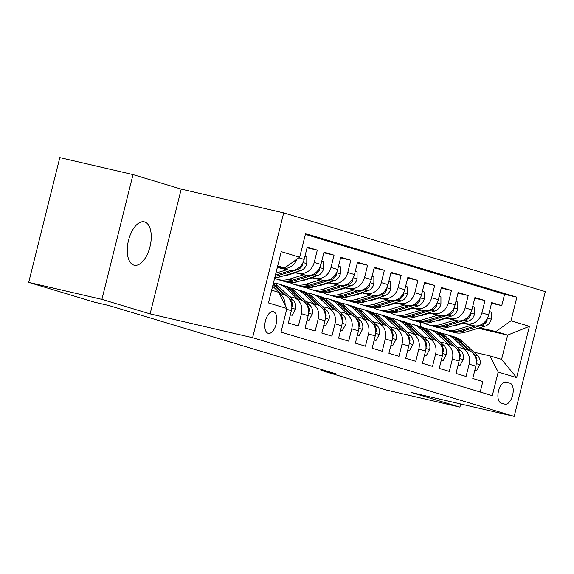 <?xml version="1.0" encoding="UTF-8"?>
<svg xmlns="http://www.w3.org/2000/svg" width="574" height="574" viewBox="0 0 574 574"><rect width="100%" height="100%" fill="white"/><g stroke="black" fill="none" stroke-linecap="round" stroke-linejoin="round"><path stroke-width="0.86" d="M133.871 265.138A22.257 11.193 103.1 0 0 134.223 265.231A22.257 11.193 103.1 0 0 150.072 246.433A22.257 11.193 103.1 0 0 144.634 221.966A22.257 11.193 103.1 0 0 144.289 221.873A22.257 11.193 103.1 0 0 128.44 240.671A22.257 11.193 103.1 0 0 133.871 265.138M268.101 333.286A11.128 5.596 103.1 0 0 268.28 333.336A11.128 5.596 103.1 0 0 276.202 323.937A11.128 5.596 103.1 0 0 273.489 311.704A11.128 5.596 103.1 0 0 273.31 311.653A11.128 5.596 103.1 0 0 265.389 321.053A11.128 5.596 103.1 0 0 268.101 333.286M133.01 174.596L101.899 299.384L150.108 313.892L181.226 189.104L133.01 174.596L59.811 157.606L28.7 282.394L94.516 302.197L109.16 305.598L335.539 373.717L320.902 370.316L386.718 390.126L459.918 407.117L460.7 403.981M181.226 189.104L283.7 212.889L545.3 291.606L514.189 416.394L252.589 337.684L283.7 212.889M286.713 309.271L291.377 310.678L288.306 322.99L298.372 326.018L301.443 313.705L308.145 315.722A13.912 12.018 -73.3 0 0 300.446 299.685L293.737 297.669A13.912 12.018 106.7 0 1 301.443 313.705M308.145 315.722L305.081 328.034L315.14 331.062L318.211 318.749L324.92 320.773A13.912 12.018 -73.3 0 0 317.214 304.729L310.505 302.713A13.912 12.018 106.7 0 1 318.211 318.749M324.92 320.773L321.849 333.078L331.908 336.106L334.979 323.801L341.688 325.817A13.912 12.018 -73.3 0 0 333.982 309.781L327.273 307.757A13.912 12.018 106.7 0 1 334.979 323.801M341.688 325.817L338.617 338.129L348.676 341.157L351.747 328.845L358.456 330.861A13.912 12.018 -73.3 0 0 350.75 314.825L344.041 312.808A13.912 12.018 106.7 0 1 351.747 328.845M358.456 330.861L355.385 343.173L365.444 346.201L368.515 333.889L375.224 335.905A13.912 12.018 -73.3 0 0 367.518 319.869L360.816 317.853A13.912 12.018 106.7 0 1 368.515 333.889M375.224 335.905L372.153 348.217L382.219 351.245L385.283 338.933L391.992 340.956A13.912 12.018 -73.3 0 0 384.293 324.913L377.584 322.897A13.912 12.018 106.7 0 1 385.283 338.933M391.992 340.956L388.921 353.261L398.987 356.289L402.058 343.984L408.76 346A13.912 12.018 -73.3 0 0 401.061 329.964L394.352 327.941A13.912 12.018 106.7 0 1 402.058 343.984M408.76 346L405.696 358.312L415.755 361.34L418.826 349.028L425.535 351.044A13.912 12.018 -73.3 0 0 417.829 335.008L411.12 332.992A13.912 12.018 106.7 0 1 418.826 349.028M425.535 351.044L422.464 363.356L432.523 366.384L435.594 354.072L442.303 356.095A13.912 12.018 -73.3 0 0 434.597 340.052L427.888 338.036A13.912 12.018 106.7 0 1 435.594 354.072M442.303 356.095L439.232 368.4L449.291 371.428L452.362 359.116L459.071 361.139A13.912 12.018 -73.3 0 0 451.365 345.096L444.656 343.08A13.912 12.018 106.7 0 1 452.362 359.116M459.071 361.139L456 373.452L466.059 376.472L469.13 364.167A13.912 12.018 -73.3 0 0 461.431 348.124A13.912 12.018 -73.3 0 0 460.786 347.959L457.048 347.091M462.056 323.026L473.543 325.688A13.912 12.018 -73.3 0 0 488.625 314.918L491.688 302.606L501.755 305.633L491.531 303.259M462.917 322.76L466.841 323.671A13.912 12.018 -73.3 0 0 481.916 312.902L484.98 300.589L474.755 298.215M484.98 300.589L474.92 297.562L471.85 309.874A13.912 12.018 -73.3 0 1 456.775 320.644L445.288 317.974M428.52 312.93L440.007 315.6A13.912 12.018 -73.3 0 0 455.082 304.823L458.152 292.518L468.212 295.545L457.987 293.171M411.745 307.886L423.239 310.556A13.912 12.018 -73.3 0 0 438.314 299.779L441.384 287.466L451.444 290.494L441.219 288.126M394.977 302.842L406.471 305.504A13.912 12.018 -73.3 0 0 421.546 294.735L424.616 282.422L434.676 285.45L424.451 283.075M378.209 297.791L389.703 300.46A13.912 12.018 -73.3 0 0 404.778 289.691L407.849 277.378L417.908 280.406L407.684 278.031M361.441 292.747L372.928 295.416A13.912 12.018 -73.3 0 0 388.01 284.639L391.073 272.334L401.14 275.362L390.916 272.987M344.673 287.703L356.16 290.372A13.912 12.018 -73.3 0 0 371.235 279.595L374.305 267.283L384.365 270.311L374.14 267.943M327.905 282.659L339.392 285.321A13.912 12.018 -73.3 0 0 354.467 274.551L357.537 262.239L367.597 265.267L357.372 262.892M311.13 277.608L322.624 280.277A13.912 12.018 -73.3 0 0 337.699 269.507L340.769 257.195L350.829 260.223L340.604 257.848M294.362 272.564L305.856 275.233A13.912 12.018 -73.3 0 0 320.931 264.456L324.001 252.151L334.061 255.179L323.836 252.804M277.594 267.52L289.088 270.189A13.912 12.018 -73.3 0 0 304.163 259.412L307.233 247.1L317.293 250.128L307.068 247.76M293.737 297.669A13.912 12.018 106.7 0 0 293.092 297.497L289.361 296.629M310.505 302.713A13.912 12.018 106.7 0 0 309.86 302.541L306.129 301.673M327.273 307.757A13.912 12.018 106.7 0 0 326.628 307.585L322.897 306.724M344.041 312.808A13.912 12.018 106.7 0 0 343.403 312.636L339.664 311.768M360.816 317.853A13.912 12.018 106.7 0 0 360.171 317.68L356.432 316.812M377.584 322.897A13.912 12.018 106.7 0 0 376.939 322.724L373.208 321.856M394.352 327.941A13.912 12.018 106.7 0 0 393.707 327.768L389.976 326.907M411.12 332.992A13.912 12.018 106.7 0 0 410.475 332.82L406.744 331.951M427.888 338.036A13.912 12.018 106.7 0 0 427.243 337.864L423.512 336.995M444.656 343.08A13.912 12.018 106.7 0 0 444.018 342.908L440.28 342.039M510.013 383.238L506.325 382.126A10.777 5.417 103.1 0 0 506.16 382.083A10.777 5.417 103.1 0 0 498.476 391.188A10.777 5.417 103.1 0 0 501.109 403.034L504.804 404.146A10.777 5.417 103.1 0 0 504.969 404.189A10.777 5.417 103.1 0 0 512.647 395.084A10.777 5.417 103.1 0 0 510.013 383.238L504.962 382.062M271.638 290.193L278.562 292.281L286.907 308.489L281.023 332.095L492.313 395.673L498.196 372.067L489.852 355.858L473.823 352.135M286.907 308.489L268.46 302.936L281.246 251.67L299.685 257.224L305.576 233.611L516.865 297.188L510.982 320.801L529.429 326.348L516.643 377.613L498.196 372.067M278.455 267.254L289.088 270.189M295.223 272.306L305.856 275.233M292.209 273.217L293.199 273.446M293.07 272.959L294.06 273.188M311.998 277.35L322.624 280.277M308.977 278.261L309.967 278.49M309.838 278.003L310.828 278.232M328.766 282.394L339.392 285.321M325.745 283.312L326.735 283.534M326.613 283.047L327.596 283.276M345.534 287.438L356.16 290.372M342.52 288.356L343.503 288.586M343.381 288.091L344.364 288.32M362.302 292.489L372.928 295.416M359.288 293.4L360.271 293.63M360.149 293.142L361.132 293.371M379.07 297.533L389.703 300.46M376.056 298.444L377.039 298.674M376.917 298.186L377.907 298.415M395.838 302.577L406.471 305.504M392.824 303.495L393.814 303.718M393.685 303.23L394.675 303.459M412.613 307.621L423.239 310.556M409.592 308.539L410.582 308.769M410.453 308.274L411.443 308.503M429.381 312.672L440.007 315.6M426.36 313.583L427.35 313.813M427.221 313.325L428.211 313.555M446.149 317.716L456.775 320.644M443.996 318.369L444.979 318.599M443.135 318.627L444.118 318.857M501.755 305.633L504.568 294.333L305.382 234.4M317.293 250.128L314.222 262.44A13.912 12.018 106.7 0 1 299.147 273.21M334.061 255.179L330.99 267.484A13.912 12.018 106.7 0 1 315.915 278.261M350.829 260.223L347.758 272.535A13.912 12.018 106.7 0 1 332.683 283.305M367.597 265.267L364.533 277.579A13.912 12.018 106.7 0 1 349.451 288.349M384.365 270.311L381.301 282.623A13.912 12.018 106.7 0 1 366.226 293.393M401.14 275.362L398.069 287.667A13.912 12.018 106.7 0 1 382.994 298.444M417.908 280.406L414.837 292.718A13.912 12.018 106.7 0 1 399.762 303.488M434.676 285.45L431.605 297.762A13.912 12.018 106.7 0 1 416.53 308.532M451.444 290.494L448.373 302.807A13.912 12.018 106.7 0 1 433.298 313.583M468.212 295.545L465.148 307.851A13.912 12.018 106.7 0 1 450.066 318.627M480.208 392.035L482.834 381.523L472.768 378.496L475.839 366.183A13.912 12.018 -73.3 0 0 468.133 350.147L461.431 348.124M489.852 355.858L501.59 359.389L507.646 335.101L495.907 331.571L510.982 320.801M459.257 323.872L460.24 324.102M478.178 328.263L507.646 335.101L529.429 326.348M460.764 323.413L461.747 323.643M479.685 327.804L495.907 331.571M101.899 299.384L28.7 282.394M150.108 313.892L252.589 337.684M514.189 416.394L411.709 392.609L459.918 407.117M321.139 369.383L320.902 370.316M419.96 326.52L420.957 322.516M277.579 266.365L284.611 267.993L277.694 265.913M504.568 294.333L516.865 297.188M291.377 310.678A13.912 12.018 -73.3 0 0 283.678 294.641L279.057 293.249M299.685 257.224L284.611 267.993M296.873 259.233A13.912 12.018 106.7 0 1 282.379 268.166M279.251 293.623A13.912 12.018 106.7 0 1 285.142 305.059M501.59 359.389L516.643 377.613M474.82 370.266L476.607 370.804L479.964 364.562A9.213 7.964 -73.3 0 0 477.64 355.758L462.852 341.731A26.605 22.982 -73.3 0 0 454.708 336.981L451.523 336.02A26.605 22.982 -73.3 0 0 450.504 335.747M465.005 349.2L454.464 339.212A26.605 22.982 -73.3 0 0 446.321 334.455A26.605 22.982 -73.3 0 0 441.987 333.659M470.953 351.482L459.666 340.777A26.605 22.982 -73.3 0 0 451.523 336.02M446.321 334.455L449.507 335.417A26.605 22.982 106.7 0 1 457.65 340.167L468.19 350.162M476.305 362.739L477.044 360.989A9.213 7.964 -73.3 0 0 474.454 354.797L473.643 354.029M474.791 370.381L476.607 370.804M463.046 323.255L456.115 325.35A22.085 19.078 106.7 0 1 451.903 326.104M438.493 320.543A22.085 19.078 106.7 0 1 438.141 320.141M471.519 325.221L456.847 329.67A26.605 22.982 106.7 0 1 444.864 329.756A26.605 22.982 106.7 0 1 440.818 328.027M489.45 311.582L491.236 312.12L491.229 319.366A9.213 7.964 106.7 0 1 485.008 326.197L465.227 332.188A26.605 22.982 106.7 0 1 453.252 332.274L450.066 331.32A26.605 22.982 -73.3 0 0 462.041 331.234L481.823 325.236A9.213 7.964 -73.3 0 0 487.053 320.859L487.125 318.749M475.451 325.953L460.032 330.624A26.605 22.982 106.7 0 1 448.057 330.71L444.864 329.756M449.069 330.99A26.605 22.982 -73.3 0 0 450.066 331.32M440.122 319.539A22.085 19.078 -73.3 0 0 440.43 319.976M441.758 319.575A22.085 19.078 106.7 0 1 441.478 319.13M458.052 365.222L459.839 365.76L463.196 359.518A9.213 7.964 -73.3 0 0 460.872 350.707L446.084 336.687A26.605 22.982 -73.3 0 0 437.94 331.93L434.755 330.976A26.605 22.982 -73.3 0 0 433.736 330.696M448.237 344.156L437.697 334.168A26.605 22.982 -73.3 0 0 429.553 329.411A26.605 22.982 -73.3 0 0 425.219 328.615M454.185 346.431L442.891 335.733A26.605 22.982 -73.3 0 0 434.755 330.976M429.553 329.411L432.739 330.366A26.605 22.982 106.7 0 1 440.882 335.123L451.422 345.118M459.537 357.695L460.276 355.945A9.213 7.964 -73.3 0 0 457.686 349.753L456.875 348.985M458.023 365.337L459.839 365.76M441.284 360.178L443.063 360.716L446.421 354.474A9.213 7.964 -73.3 0 0 444.097 345.663L429.309 331.643A26.605 22.982 -73.3 0 0 421.173 326.886L417.98 325.932A26.605 22.982 -73.3 0 0 416.968 325.652M431.469 339.112L420.929 329.117A26.605 22.982 -73.3 0 0 412.785 324.36A26.605 22.982 -73.3 0 0 408.451 323.571M437.417 341.387L426.123 330.681A26.605 22.982 -73.3 0 0 417.98 325.932M412.785 324.36L415.971 325.322A26.605 22.982 106.7 0 1 424.114 330.079L434.654 340.073M442.769 352.651L443.508 350.901A9.213 7.964 -73.3 0 0 440.911 344.701L440.107 343.941M441.255 360.293L443.063 360.716M424.516 355.134L426.295 355.665L429.653 349.423A9.213 7.964 -73.3 0 0 427.329 340.619L412.541 326.599A26.605 22.982 -73.3 0 0 404.397 321.842L401.212 320.88A26.605 22.982 -73.3 0 0 400.2 320.608M414.693 334.068L404.161 324.073A26.605 22.982 -73.3 0 0 396.017 319.316A26.605 22.982 -73.3 0 0 391.683 318.52M420.649 336.342L409.355 325.637A26.605 22.982 -73.3 0 0 401.212 320.88M396.017 319.316L399.203 320.278A26.605 22.982 106.7 0 1 407.346 325.035L417.886 335.022M426.001 347.6L426.74 345.857A9.213 7.964 -73.3 0 0 424.143 339.657L423.339 338.89M424.487 355.249L426.295 355.665M407.741 350.083L409.527 350.621L412.885 344.378A9.213 7.964 -73.3 0 0 410.561 335.575L395.773 321.548A26.605 22.982 -73.3 0 0 387.629 316.798L384.444 315.836A26.605 22.982 -73.3 0 0 383.432 315.564M397.926 329.017L387.385 319.029A26.605 22.982 -73.3 0 0 379.249 314.272A26.605 22.982 -73.3 0 0 374.915 313.476M403.881 331.298L392.587 320.593A26.605 22.982 -73.3 0 0 384.444 315.836M379.249 314.272L382.435 315.234A26.605 22.982 106.7 0 1 390.578 319.983L401.111 329.978M409.233 342.556L409.972 340.805A9.213 7.964 -73.3 0 0 407.375 334.613L406.571 333.846M407.712 350.197L409.527 350.621M446.271 318.204L439.34 320.306A22.085 19.078 106.7 0 1 435.135 321.053M421.725 315.499A22.085 19.078 106.7 0 1 421.373 315.097M454.751 320.17L440.079 324.619A26.605 22.982 106.7 0 1 428.096 324.705A26.605 22.982 106.7 0 1 424.05 322.975M472.682 306.538L474.468 307.076L474.461 314.322A9.213 7.964 106.7 0 1 468.241 321.146L448.459 327.144A26.605 22.982 106.7 0 1 436.484 327.23L433.298 326.269A26.605 22.982 -73.3 0 0 445.273 326.183L465.055 320.192A9.213 7.964 -73.3 0 0 470.285 315.808L470.357 313.705M458.683 320.902L443.264 325.58A26.605 22.982 106.7 0 1 431.282 325.666L428.096 324.705M432.301 325.939A26.605 22.982 -73.3 0 0 433.298 326.269M423.354 314.495A22.085 19.078 -73.3 0 0 423.662 314.932M424.982 314.53A22.085 19.078 106.7 0 1 424.71 314.086M429.503 313.16L422.572 315.262A22.085 19.078 106.7 0 1 418.36 316.009M404.957 310.448A22.085 19.078 106.7 0 1 404.605 310.053M437.976 315.126L423.303 319.575A26.605 22.982 106.7 0 1 411.328 319.661A26.605 22.982 106.7 0 1 407.275 317.931M455.914 301.493L457.7 302.024L457.693 309.278A9.213 7.964 106.7 0 1 451.473 316.102L431.691 322.1A26.605 22.982 106.7 0 1 419.716 322.186L416.53 321.225A26.605 22.982 -73.3 0 0 428.505 321.139L448.287 315.14A9.213 7.964 -73.3 0 0 453.517 310.764L453.582 308.654M441.915 315.858L426.496 320.536A26.605 22.982 106.7 0 1 414.514 320.622L411.328 319.661M415.533 320.895A26.605 22.982 -73.3 0 0 416.53 321.225M406.586 309.451A22.085 19.078 -73.3 0 0 406.894 309.881M408.214 309.486A22.085 19.078 106.7 0 1 407.942 309.042M412.735 308.116L405.804 310.218A22.085 19.078 106.7 0 1 401.592 310.964M388.189 305.404A22.085 19.078 106.7 0 1 387.837 305.002M421.208 310.082L406.536 314.53A26.605 22.982 106.7 0 1 394.56 314.617A26.605 22.982 106.7 0 1 390.507 312.887M439.146 296.442L440.932 296.98L440.925 304.234A9.213 7.964 106.7 0 1 434.705 311.058L414.923 317.049A26.605 22.982 106.7 0 1 402.948 317.135L399.762 316.181A26.605 22.982 -73.3 0 0 411.737 316.095L431.512 310.096A9.213 7.964 -73.3 0 0 436.742 305.72L436.814 303.61M425.147 310.814L409.721 315.485A26.605 22.982 106.7 0 1 397.746 315.571L394.56 314.617M398.758 315.851A26.605 22.982 -73.3 0 0 399.762 316.181M389.818 304.407A22.085 19.078 -73.3 0 0 390.126 304.837M391.446 304.435A22.085 19.078 106.7 0 1 391.167 303.99M395.967 303.065L389.036 305.167A22.085 19.078 106.7 0 1 384.824 305.92M371.421 300.36A22.085 19.078 106.7 0 1 371.062 299.958M404.44 305.038L389.768 309.486A26.605 22.982 106.7 0 1 377.792 309.565A26.605 22.982 106.7 0 1 373.739 307.843M422.378 291.398L424.157 291.936L424.157 299.183A9.213 7.964 106.7 0 1 417.929 306.014L398.155 312.005A26.605 22.982 106.7 0 1 386.173 312.091L382.987 311.13A26.605 22.982 -73.3 0 0 394.969 311.051L414.744 305.052A9.213 7.964 -73.3 0 0 419.974 300.676L420.046 298.566M408.372 305.77L392.953 310.441A26.605 22.982 106.7 0 1 380.978 310.527L377.792 309.565M381.99 310.807A26.605 22.982 -73.3 0 0 382.987 311.13M373.05 299.355A22.085 19.078 -73.3 0 0 373.358 299.793M374.679 299.391A22.085 19.078 106.7 0 1 374.399 298.946M390.973 345.039L392.76 345.577L396.117 339.334A9.213 7.964 -73.3 0 0 393.793 330.524L379.005 316.504A26.605 22.982 -73.3 0 0 370.861 311.747L367.676 310.792A26.605 22.982 -73.3 0 0 366.664 310.512M381.158 323.973L370.617 313.985A26.605 22.982 -73.3 0 0 362.474 309.228A26.605 22.982 -73.3 0 0 358.147 308.432M387.106 326.247L375.819 315.549A26.605 22.982 -73.3 0 0 367.676 310.792M362.474 309.228L365.66 310.182A26.605 22.982 106.7 0 1 373.803 314.939L384.343 324.934M392.465 337.512L393.197 335.761A9.213 7.964 -73.3 0 0 390.607 329.569L389.796 328.802M390.944 345.153L392.76 345.577M379.199 298.021L372.268 300.123A22.085 19.078 106.7 0 1 368.056 300.869M354.653 295.316A22.085 19.078 106.7 0 1 354.294 294.914M387.672 299.987L373 304.435A26.605 22.982 106.7 0 1 361.024 304.521A26.605 22.982 106.7 0 1 356.971 302.792M405.61 286.354L407.389 286.892L407.382 294.139A9.213 7.964 106.7 0 1 401.161 300.963L381.387 306.961A26.605 22.982 106.7 0 1 369.405 307.047L366.219 306.086A26.605 22.982 -73.3 0 0 378.194 305.999L397.976 300.008A9.213 7.964 -73.3 0 0 403.206 295.624L403.278 293.522M391.604 300.719L376.185 305.397A26.605 22.982 106.7 0 1 364.21 305.483L361.024 304.521M365.222 305.755A26.605 22.982 -73.3 0 0 366.219 306.086M356.275 294.311A22.085 19.078 -73.3 0 0 356.59 294.749M357.911 294.347A22.085 19.078 106.7 0 1 357.631 293.902M374.205 339.995L375.992 340.533L379.349 334.29A9.213 7.964 -73.3 0 0 377.025 325.48L362.237 311.46A26.605 22.982 -73.3 0 0 354.093 306.703L350.908 305.741A26.605 22.982 -73.3 0 0 349.889 305.468M364.39 318.929L353.849 308.934A26.605 22.982 -73.3 0 0 345.706 304.177A26.605 22.982 -73.3 0 0 341.372 303.388M370.338 321.203L359.051 310.498A26.605 22.982 -73.3 0 0 350.908 305.741M345.706 304.177L348.892 305.138A26.605 22.982 106.7 0 1 357.035 309.895L367.575 319.89M375.69 332.468L376.429 330.717A9.213 7.964 -73.3 0 0 373.839 324.518L373.028 323.758M374.176 340.109L375.992 340.533M362.431 292.977L355.5 295.079A22.085 19.078 106.7 0 1 351.288 295.825M337.878 290.265A22.085 19.078 106.7 0 1 337.526 289.87M370.904 294.943L356.232 299.391A26.605 22.982 106.7 0 1 344.249 299.477A26.605 22.982 106.7 0 1 340.203 297.748M388.835 281.31L390.621 281.841L390.614 289.095A9.213 7.964 106.7 0 1 384.393 295.919L364.612 301.917A26.605 22.982 106.7 0 1 352.637 302.003L349.451 301.041A26.605 22.982 -73.3 0 0 361.426 300.955L381.208 294.957A9.213 7.964 -73.3 0 0 386.438 290.58L386.51 288.471M374.836 295.675L359.417 300.353A26.605 22.982 106.7 0 1 347.442 300.439L344.249 299.477M348.454 300.711A26.605 22.982 -73.3 0 0 349.451 301.041M339.507 289.267A22.085 19.078 -73.3 0 0 339.815 289.698M341.143 289.303A22.085 19.078 106.7 0 1 340.863 288.858M357.437 334.951L359.224 335.481L362.581 329.239A9.213 7.964 -73.3 0 0 360.257 320.436L345.469 306.416A26.605 22.982 -73.3 0 0 337.325 301.659L334.14 300.697A26.605 22.982 -73.3 0 0 333.121 300.424M347.622 313.885L337.082 303.89A26.605 22.982 -73.3 0 0 328.938 299.133A26.605 22.982 -73.3 0 0 324.604 298.337M353.57 316.159L342.276 305.454A26.605 22.982 -73.3 0 0 334.14 300.697M328.938 299.133L332.124 300.094A26.605 22.982 106.7 0 1 340.267 304.851L350.807 314.839M358.922 327.417L359.661 325.673A9.213 7.964 -73.3 0 0 357.071 319.474L356.26 318.706M357.408 335.065L359.224 335.481M345.656 287.933L338.725 290.035A22.085 19.078 106.7 0 1 334.52 290.781M321.11 285.221A22.085 19.078 106.7 0 1 320.758 284.819M354.136 289.899L339.464 294.347A26.605 22.982 106.7 0 1 327.481 294.433A26.605 22.982 106.7 0 1 323.435 292.704M372.067 276.259L373.853 276.797L373.846 284.051A9.213 7.964 106.7 0 1 367.625 290.875L347.844 296.866A26.605 22.982 106.7 0 1 335.869 296.952L332.683 295.997A26.605 22.982 -73.3 0 0 344.658 295.911L364.44 289.913A9.213 7.964 -73.3 0 0 369.67 285.536L369.742 283.427M358.068 290.631L342.649 295.301A26.605 22.982 106.7 0 1 330.667 295.388L327.481 294.433M331.686 295.667A26.605 22.982 -73.3 0 0 332.683 295.997M322.739 284.223A22.085 19.078 -73.3 0 0 323.047 284.654M324.367 284.252A22.085 19.078 106.7 0 1 324.095 283.807M340.669 329.899L342.448 330.437L345.806 324.195A9.213 7.964 -73.3 0 0 343.482 315.384L328.694 301.364A26.605 22.982 -73.3 0 0 320.557 296.615L317.365 295.653A26.605 22.982 -73.3 0 0 316.353 295.373M330.854 308.834L320.314 298.846A26.605 22.982 -73.3 0 0 312.17 294.089A26.605 22.982 -73.3 0 0 307.836 293.292M336.802 311.115L325.508 300.41A26.605 22.982 -73.3 0 0 317.365 295.653M312.17 294.089L315.356 295.05A26.605 22.982 106.7 0 1 323.499 299.8L334.039 309.795M342.154 322.373L342.893 320.622A9.213 7.964 -73.3 0 0 340.296 314.43L339.492 313.662M340.64 330.014L342.448 330.437M328.888 282.882L321.957 284.984A22.085 19.078 106.7 0 1 317.745 285.737M304.342 280.177A22.085 19.078 106.7 0 1 303.99 279.775M337.361 284.855L322.688 289.303A26.605 22.982 106.7 0 1 310.713 289.382A26.605 22.982 106.7 0 1 306.659 287.66M355.299 271.215L357.085 271.753L357.078 279A9.213 7.964 106.7 0 1 350.858 285.83L331.076 291.822A26.605 22.982 106.7 0 1 319.101 291.908L315.915 290.946A26.605 22.982 -73.3 0 0 327.89 290.867L347.672 284.869A9.213 7.964 -73.3 0 0 352.902 280.492L352.967 278.383M341.3 285.587L325.881 290.257A26.605 22.982 106.7 0 1 313.899 290.344L310.713 289.382M314.918 290.623A26.605 22.982 -73.3 0 0 315.915 290.946M305.971 279.172A22.085 19.078 -73.3 0 0 306.279 279.61M307.599 279.208A22.085 19.078 106.7 0 1 307.327 278.763M323.901 324.855L325.68 325.393L329.038 319.151A9.213 7.964 -73.3 0 0 326.714 310.34L311.926 296.32A26.605 22.982 -73.3 0 0 303.782 291.563L300.597 290.609A26.605 22.982 -73.3 0 0 299.585 290.329M314.078 303.789L303.546 293.802A26.605 22.982 -73.3 0 0 295.402 289.045A26.605 22.982 -73.3 0 0 291.068 288.248M320.034 306.064L308.74 295.366A26.605 22.982 -73.3 0 0 300.597 290.609M295.402 289.045L298.588 289.999A26.605 22.982 106.7 0 1 306.731 294.756L317.271 304.751M325.386 317.329L326.125 315.578A9.213 7.964 -73.3 0 0 323.528 309.386L322.724 308.618M323.872 324.97L325.68 325.393M312.12 277.838L305.189 279.94A22.085 19.078 106.7 0 1 300.977 280.686M287.574 275.125A22.085 19.078 106.7 0 1 287.222 274.731M320.593 279.803L305.92 284.252A26.605 22.982 106.7 0 1 293.945 284.338A26.605 22.982 106.7 0 1 289.892 282.609M338.531 266.171L340.317 266.709L340.31 273.956A9.213 7.964 106.7 0 1 334.09 280.779L314.308 286.778A26.605 22.982 106.7 0 1 302.333 286.864L299.147 285.902A26.605 22.982 -73.3 0 0 311.122 285.816L330.897 279.825A9.213 7.964 -73.3 0 0 336.127 275.441L336.199 273.339M324.532 280.535L309.106 285.213A26.605 22.982 106.7 0 1 297.131 285.3L293.945 284.338M298.143 285.572A26.605 22.982 -73.3 0 0 299.147 285.902M289.203 274.128A22.085 19.078 -73.3 0 0 289.511 274.566M290.831 274.164A22.085 19.078 106.7 0 1 290.552 273.719M307.126 319.811L308.912 320.349L312.27 314.107A9.213 7.964 -73.3 0 0 309.946 305.296L295.158 291.276A26.605 22.982 -73.3 0 0 287.014 286.519L283.829 285.558A26.605 22.982 -73.3 0 0 282.817 285.285M297.31 298.745L286.77 288.751A26.605 22.982 -73.3 0 0 278.634 283.994A26.605 22.982 -73.3 0 0 274.3 283.204M303.266 301.02L291.972 290.315A26.605 22.982 -73.3 0 0 283.829 285.558M278.634 283.994L281.82 284.955A26.605 22.982 106.7 0 1 289.963 289.712L300.496 299.7M308.618 312.285L309.357 310.534A9.213 7.964 -73.3 0 0 306.76 304.335L305.956 303.574M307.097 319.926L308.912 320.349M295.352 272.793L288.421 274.896A22.085 19.078 106.7 0 1 284.209 275.642M303.825 274.759L289.153 279.208A26.605 22.982 106.7 0 1 277.177 279.294A26.605 22.982 106.7 0 1 274.602 278.318M321.763 261.127L323.542 261.658L323.542 268.912A9.213 7.964 106.7 0 1 317.314 275.735L297.54 281.734A26.605 22.982 106.7 0 1 285.558 281.82L282.372 280.858A26.605 22.982 -73.3 0 0 294.354 280.772L314.129 274.774A9.213 7.964 -73.3 0 0 319.359 270.397L319.431 268.288M307.757 275.491L292.338 280.169A26.605 22.982 106.7 0 1 280.363 280.256L277.177 279.294M281.375 280.528A26.605 22.982 -73.3 0 0 282.372 280.858M290.358 314.76L292.144 315.298L295.502 309.056A9.213 7.964 -73.3 0 0 293.178 300.252L278.39 286.232A26.605 22.982 -73.3 0 0 273.489 282.767M280.543 293.701L272.636 286.196M286.491 295.976L275.204 285.271A26.605 22.982 -73.3 0 0 273.267 283.649M273.052 284.532A26.605 22.982 106.7 0 1 273.188 284.668L283.728 294.656M291.85 307.233L292.582 305.49A9.213 7.964 -73.3 0 0 289.992 299.291L289.181 298.523M290.329 314.882L292.144 315.298M278.584 267.749L277.127 268.187M287.057 269.715L275.9 273.095M304.995 256.076L306.774 256.614L306.767 263.868A9.213 7.964 106.7 0 1 300.546 270.691L280.772 276.682A26.605 22.982 106.7 0 1 274.774 277.615M290.989 270.447L275.57 275.118A26.605 22.982 106.7 0 1 275.384 275.176M275.097 276.324A26.605 22.982 -73.3 0 0 277.579 275.728L297.361 269.73A9.213 7.964 -73.3 0 0 302.591 265.353L302.663 263.244M279.746 266.867L277.264 267.62M466.841 323.671L473.543 325.688M481.916 312.902L488.625 314.918M298.853 257.819L304.163 259.412M314.222 262.44L320.931 264.456M330.99 267.484L337.699 269.507M347.758 272.535L354.467 274.551M364.533 277.579L371.235 279.595M381.301 282.623L388.01 284.639M398.069 287.667L404.778 289.691M414.837 292.718L421.546 294.735M431.605 297.762L438.314 299.779M448.373 302.807L455.082 304.823M465.148 307.851L471.85 309.874M469.13 364.167L475.839 366.183M476.262 363.629L479.878 364.72M459.666 340.777L462.852 341.731M454.464 339.212L457.65 340.167M474.454 354.797L477.64 355.758M476.233 360.802L477.044 360.989M491.229 319.187L487.477 318.061M460.032 330.624L456.847 329.67M465.227 332.188L462.041 331.234M485.008 326.197L481.823 325.236M485.934 320.593L487.053 320.859M459.494 358.585L463.11 359.676M442.891 335.733L446.084 336.687M437.697 334.168L440.882 335.123M457.686 349.753L460.872 350.707M459.465 355.758L460.276 355.945M442.719 353.541L446.342 354.632M426.123 330.681L429.309 331.643M420.929 329.117L424.114 330.079M440.911 344.701L444.097 345.663M442.697 350.714L443.508 350.901M425.951 348.49L429.574 349.58M409.355 325.637L412.541 326.599M404.161 324.073L407.346 325.035M424.143 339.657L427.329 340.619M425.93 345.663L426.74 345.857M409.183 343.446L412.799 344.536M392.587 320.593L395.773 321.548M387.385 319.029L390.578 319.983M407.375 334.613L410.561 335.575M409.154 340.619L409.972 340.805M474.461 314.143L470.709 313.017M443.264 325.58L440.079 324.619M448.459 327.144L445.273 326.183M468.241 321.146L465.055 320.192M469.166 315.549L470.285 315.808M457.693 309.099L453.941 307.965M426.496 320.536L423.303 319.575M431.691 322.1L428.505 321.139M451.473 316.102L448.287 315.14M452.391 310.505L453.517 310.764M440.925 304.048L437.173 302.921M409.721 315.485L406.536 314.53M414.923 317.049L411.737 316.095M434.705 311.058L431.512 310.096M435.623 305.461L436.742 305.72M424.157 299.004L420.405 297.877M392.953 310.441L389.768 309.486M398.155 312.005L394.969 311.051M417.929 306.014L414.744 305.052M418.855 300.41L419.974 300.676M392.415 338.402L396.031 339.492M375.819 315.549L379.005 316.504M370.617 313.985L373.803 314.939M390.607 329.569L393.793 330.524M392.386 335.575L393.197 335.761M407.389 293.96L403.637 292.826M376.185 305.397L373 304.435M381.387 306.961L378.194 305.999M401.161 300.963L397.976 300.008M402.087 295.366L403.206 295.624M375.647 333.358L379.263 334.441M359.051 310.498L362.237 311.46M353.849 308.934L357.035 309.895M373.839 324.518L377.025 325.48M375.618 330.531L376.429 330.717M390.614 288.916L386.862 287.782M359.417 300.353L356.232 299.391M364.612 301.917L361.426 300.955M384.393 295.919L381.208 294.957M385.319 290.322L386.438 290.58M358.879 328.306L362.495 329.397M342.276 305.454L345.469 306.416M337.082 303.89L340.267 304.851M357.071 319.474L360.257 320.436M358.85 325.48L359.661 325.673M373.846 283.865L370.094 282.738M342.649 295.301L339.464 294.347M347.844 296.866L344.658 295.911M367.625 290.875L364.44 289.913M368.551 285.278L369.67 285.536M342.104 323.262L345.727 324.353M325.508 300.41L328.694 301.364M320.314 298.846L323.499 299.8M340.296 314.43L343.482 315.384M342.082 320.436L342.893 320.622M357.078 278.821L353.326 277.694M325.881 290.257L322.688 289.303M331.076 291.822L327.89 290.867M350.858 285.83L347.672 284.869M351.776 280.227L352.902 280.492M325.336 318.218L328.959 319.309M308.74 295.366L311.926 296.32M303.546 293.802L306.731 294.756M323.528 309.386L326.714 310.34M325.315 315.391L326.125 315.578M340.31 273.776L336.558 272.643M309.106 285.213L305.92 284.252M314.308 286.778L311.122 285.816M334.09 280.779L330.897 279.825M335.008 275.183L336.127 275.441M308.568 313.174L312.191 314.258M291.972 290.315L295.158 291.276M286.77 288.751L289.963 289.712M306.76 304.335L309.946 305.296M308.539 310.347L309.357 310.534M323.542 268.732L319.79 267.599M292.338 280.169L289.153 279.208M297.54 281.734L294.354 280.772M317.314 275.735L314.129 274.774M318.24 270.139L319.359 270.397M291.8 308.123L295.416 309.214M275.204 285.271L278.39 286.232M289.992 299.291L293.178 300.252M291.771 305.296L292.582 305.49M306.774 263.681L303.022 262.555M280.772 276.682L277.579 275.728M300.546 270.691L297.361 269.73M301.472 265.095L302.591 265.353"/></g></svg>
